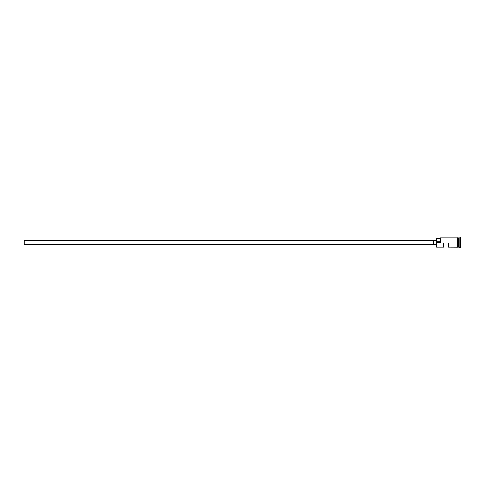 <?xml version="1.0" encoding="UTF-8"?>
<svg xmlns="http://www.w3.org/2000/svg" width="485" height="485" viewBox="0 0 485 485"><rect width="100%" height="100%" fill="white"/><g stroke="black" fill="none" stroke-linecap="round" stroke-linejoin="round"><path stroke-width="0.73" d="M436.658 247.083L436.476 242.379L436.658 247.083L443.805 247.083L443.805 243.052L448.382 243.052L448.382 247.083L457.27 247.126L457.27 242.5L457.27 247.083M433.723 244.331L24.25 244.331L24.25 240.669L433.723 240.669M436.476 244.792L433.723 244.792L433.723 240.208L436.476 240.208M457.725 237.917L457.725 242.5L457.725 237.874L458.737 238.014L458.737 246.986L458.919 237.917L458.919 247.083L460.75 247.538L460.75 237.462L460.289 237.462L460.289 247.538M458.64 237.917L458.64 247.083L457.725 247.083M458.919 237.917L459.835 237.917L459.835 247.083M436.658 242.5L440.319 242.5L440.319 237.917L440.319 242.5M457.725 242.5L457.725 247.126L457.27 247.126M440.319 237.917L457.27 237.917L457.27 242.5L457.27 237.874L457.725 237.874M440.137 238.79L436.476 238.79L436.476 242.379M436.476 241.154L440.137 241.154M459.835 237.917L460.289 237.462"/></g></svg>
